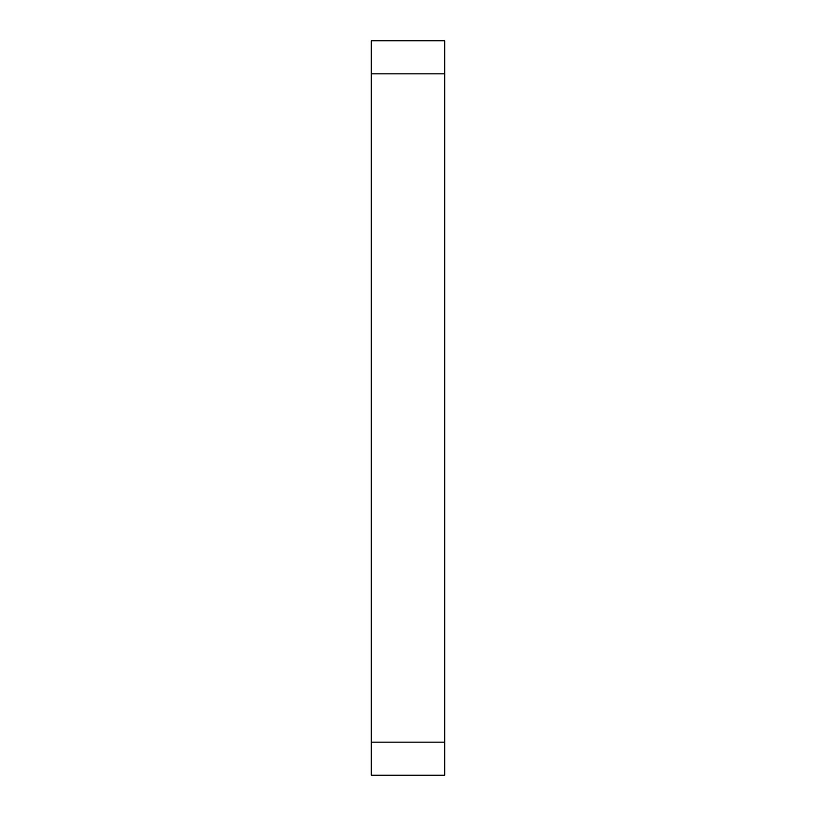 <?xml version="1.0" encoding="UTF-8"?>
<svg xmlns="http://www.w3.org/2000/svg" width="816" height="816" viewBox="0 0 816 816"><rect width="100%" height="100%" fill="white"/><g stroke="black" fill="none" stroke-linecap="round" stroke-linejoin="round"><path stroke-width="1.22" d="M444.72 742.152L444.72 40.8L371.28 40.8L371.28 775.2L444.72 775.2L444.72 742.152L371.28 742.152M444.72 73.848L371.28 73.848"/></g></svg>

